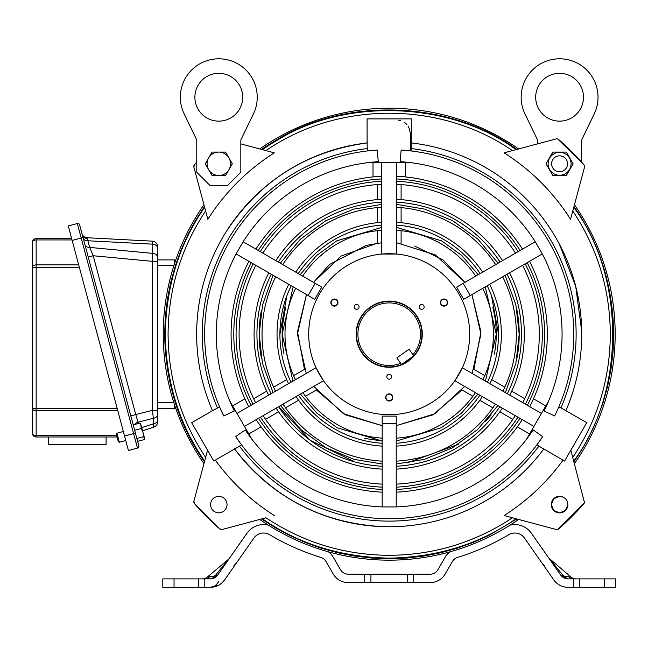 <?xml version="1.0" encoding="UTF-8"?>
<svg xmlns="http://www.w3.org/2000/svg" width="648" height="648" viewBox="0 0 648 648"><rect width="100%" height="100%" fill="white"/><g stroke="black" fill="none" stroke-linecap="round" stroke-linejoin="round"><path stroke-width="0.97" d="M410.848 150.927L410.581 135.724M410.492 134.816L410.257 132.929M410.184 132.5L409.066 128.142M409.034 128.061L408.046 126.036M406.976 124.546L404.822 122.634M400.707 120.763L399.581 120.455M399.484 120.431L398.617 120.236M227.084 504.598L227.084 504.598C226.598 499.559 223.835 496.797 218.797 496.311C213.767 496.797 211.005 499.559 210.511 504.598C211.005 509.628 213.767 512.39 218.797 512.884L218.797 512.884C223.835 512.39 226.598 509.628 227.084 504.598M557.807 529.4L584.464 502.629M584.472 502.589L570.848 450.214L585.168 425.404M584.407 165.588L583.88 164.714A2.859 2.859 0 0 1 584.553 167.038L584.456 165.742M567.883 504.598L565.453 510.454L559.597 512.884L553.732 510.454L551.31 504.598L553.732 498.733L559.597 496.311C564.627 496.797 567.389 499.559 567.883 504.598A8.286 8.286 0 0 0 559.597 496.311A8.286 8.286 0 0 0 551.31 504.598A8.286 8.286 0 0 0 559.597 512.884A8.286 8.286 0 0 0 567.883 504.598M196.773 162.154A258.123 258.123 0 0 0 194.513 164.714A2.859 2.859 0 0 0 193.849 167.038L194.513 164.714L196.773 162.154M193.849 501.358L194.513 503.682A258.123 258.123 0 0 0 219.713 528.881L194.513 503.682A2.859 2.859 0 0 1 193.849 501.358L207.554 450.214L193.226 425.404M222.037 529.546L219.713 528.881A2.859 2.859 0 0 0 222.037 529.546L265.664 517.857M530.161 434.281A172.878 172.878 0 0 1 526.897 438.72L533.15 429.924A172.878 172.878 0 0 1 396.228 506.93L382.166 506.93A172.878 172.878 0 0 1 251.78 439.085L229.651 400.756A172.878 172.878 0 0 1 236.091 253.919L251.1 262.586M216.481 326.851A172.878 172.878 0 0 1 236.091 253.919L243.121 241.745A172.878 172.878 0 0 1 378.27 161.668L367.521 162.689M367.068 162.745L411.326 162.745A172.878 172.878 0 0 1 535.272 241.745L542.303 253.919A172.878 172.878 0 0 1 544.077 410.994L548.564 401.185A172.878 172.878 0 0 1 546.353 406.231M557.596 138.923L556.357 138.842A2.859 2.859 0 0 1 558.681 139.514A258.123 258.123 0 0 1 583.88 164.714L557.685 138.947M584.553 501.358A2.859 2.859 0 0 1 583.88 503.682A258.123 258.123 0 0 1 558.681 528.881A2.859 2.859 0 0 1 556.357 529.546L557.742 529.424M284.999 334.198A104.198 104.198 0 0 0 295.439 379.671A104.198 104.198 0 0 1 295.65 288.303L305.759 294.143M239.088 334.198A150.109 150.109 0 0 0 255.612 402.667A150.109 150.109 0 0 1 255.822 265.316L271.148 274.161M262.043 334.198A127.154 127.154 0 0 0 275.522 391.173A127.154 127.154 0 0 1 275.732 276.801L291.025 285.638M208.51 169.412A11.721 11.721 0 0 1 208.51 158.193L205.27 163.798L212.034 175.519L225.569 175.519L232.332 163.798L225.569 152.078L212.034 152.078L208.51 158.193M228.809 169.906A11.721 11.721 0 0 1 219.089 175.519M218.514 175.519A11.721 11.721 0 0 1 208.794 169.906M229.092 158.193A11.721 11.721 0 0 1 229.092 169.412M219.089 152.078A11.721 11.721 0 0 1 228.809 157.691M208.794 157.691A11.721 11.721 0 0 1 218.514 152.078M194.894 97.24A23.903 23.903 0 0 0 218.797 121.144A23.903 23.903 0 0 0 242.708 97.24A23.903 23.903 0 0 0 218.797 73.329A23.903 23.903 0 0 0 194.894 97.24M180.363 97.24A38.435 38.435 0 0 1 218.797 58.798A38.435 38.435 0 0 1 253.409 113.959L240.829 139.984L240.829 172.263L227.359 185.733L210.244 185.733L196.773 172.263L196.773 139.984L184.194 113.959A38.435 38.435 0 0 1 180.363 97.24M262.343 149.648A223.949 223.949 0 0 1 277.223 140.252C345.902 97.362 450.951 101.493 516.051 149.648M573.747 207.344C625.604 276.388 625.604 392.008 573.747 461.052M204.647 461.052C179.302 424.61 166.172 382.32 165.248 334.198C166.172 286.076 179.302 243.786 204.647 207.344M516.051 518.748C479.609 544.093 437.327 557.223 389.197 558.147C341.075 557.223 298.793 544.093 262.343 518.748M584.553 167.038L570.548 219.299A214.682 214.682 0 0 0 504.095 152.847L556.357 138.842M240.829 143.88L274.306 152.847A214.682 214.682 0 0 0 207.854 219.299L193.849 167.038M533.15 429.924L542.708 436.614L536.965 444.739L538.893 446.14A186.924 186.924 0 0 1 239.501 446.14L213.791 461.02L191.662 422.69L212.504 410.694A192.545 192.545 0 0 1 367.1 142.924L367.068 118.876L411.326 118.876L411.302 148.586A186.924 186.924 0 0 1 560.998 407.867L558.819 406.895M411.302 142.924A192.545 192.545 0 0 1 565.89 410.694L586.732 422.69L564.602 461.02L543.794 448.975A192.545 192.545 0 0 1 234.6 448.975M548.743 400.756L526.613 439.085M538.893 446.14L543.794 448.975M565.89 410.694L560.998 407.867M555.49 414.226L554.656 415.935L544.077 410.994M367.1 142.924L367.351 150.952M375.354 150.174L377.258 150.036L378.27 161.668M556.357 529.546L504.095 515.541A214.682 214.682 0 0 0 563.063 460.129M239.501 446.14L241.429 444.739L235.686 436.614L245.244 429.924L247.406 433.099M542.708 436.614A184.542 184.542 0 0 1 235.686 436.614M377.258 150.036A184.542 184.542 0 0 0 223.746 415.935L234.317 410.994A172.878 172.878 0 0 1 216.319 334.198M212.504 410.694L219.575 406.895L223.746 415.935M232.656 407.552L234.317 410.994M193.193 224.637L188.722 233.045M204.444 461.813C178.759 425.08 165.499 382.539 164.649 334.198L165.329 316.742L167.362 299.4L170.691 282.471L175.308 265.842L181.035 249.998L187.936 234.625L195.68 220.296L204.444 206.574L204.282 205.975M203.958 463.62A225.974 225.974 0 0 1 203.958 204.768L204.444 206.574M533.506 398.812L545.778 405.899M517.315 426.862L529.586 433.949M205.61 457.439C180.881 420.082 168.375 378.999 168.083 334.198C168.375 289.397 180.881 248.314 205.61 210.948L205.538 210.665M472.133 373.418L480.938 334.198L471.93 294.548L480.905 331.744L473.931 369.368L484.801 375.646A104.198 104.198 0 0 0 493.403 334.198A104.198 104.198 0 0 1 482.954 379.671A104.198 104.198 0 0 0 493.403 334.198A104.198 104.198 0 0 1 484.801 375.646M491.735 379.647L504.784 387.188A127.154 127.154 0 0 0 516.351 334.198A127.154 127.154 0 0 1 504.784 387.188A127.154 127.154 0 0 0 516.351 334.198A127.154 127.154 0 0 1 502.88 391.173A127.154 127.154 0 0 0 516.351 334.198A127.154 127.154 0 0 1 504.784 387.188M511.701 391.181L524.742 398.706M464.632 386.411L434.865 413.764L396.228 425.671L432.929 414.841L462.024 389.991L472.894 396.268M479.828 400.27L492.885 407.811A127.154 127.154 0 0 1 396.228 461.157A127.154 127.154 0 0 0 495.38 404.158A127.154 127.154 0 0 1 396.228 461.157A127.154 127.154 0 0 0 492.885 407.811M499.794 411.796L512.835 419.329M261.087 426.862L248.808 433.949M244.895 398.812L232.616 405.899M313.762 386.411L343.529 413.764L382.166 425.671L345.465 414.841L316.37 389.991L305.5 396.268M298.574 400.27L285.517 407.811M278.6 411.796L265.559 419.329M306.261 373.418L297.456 334.198L306.464 294.548L297.489 331.744L304.463 369.368L293.593 375.646M286.667 379.647L273.61 387.188M266.692 391.181L253.651 398.706M410.873 162.689L400.124 161.668L401.136 150.036L411.043 150.952L411.302 148.586M261.581 149.437A224.548 224.548 0 0 1 276.923 139.733C346.591 96.609 450.611 100.788 516.821 149.437M259.775 148.959A225.974 225.974 0 0 1 518.627 148.959A225.974 225.974 0 0 0 259.775 148.959M615.171 334.198A225.974 225.974 0 0 1 574.436 463.62A225.974 225.974 0 0 0 574.436 204.768A225.974 225.974 0 0 1 615.171 334.198M573.958 206.574C599.635 243.316 612.903 285.857 613.745 334.198L613.065 351.645L611.032 368.996L607.711 385.925L603.094 402.546L597.359 418.397L590.458 433.771L582.714 448.092L573.958 461.813M554.656 415.935A184.542 184.542 0 0 0 401.136 150.036M400.124 161.668A172.878 172.878 0 0 1 535.272 241.745L463.223 283.338L470.254 295.52L542.303 253.919M215.339 460.129A214.682 214.682 0 0 0 274.306 515.541M382.166 423.727L396.228 423.727L396.228 416.129L382.166 416.129L382.166 506.93A172.878 172.878 0 0 1 245.244 429.924M516.821 518.951L488.77 535.459L473.396 542.36L457.553 548.087L440.924 552.704L423.995 556.033L406.644 558.066L389.197 558.746L371.75 558.066L354.399 556.033L337.47 552.704L320.849 548.087L304.997 542.36L289.624 535.459L275.303 527.715L261.581 518.951L260.982 519.113M261.581 518.951L259.775 519.437A225.974 225.974 0 0 0 518.627 519.437A225.974 225.974 0 0 1 259.775 519.437M463.223 283.338L456.638 287.137L463.668 299.319L470.254 295.52M396.228 423.727L396.228 506.93M541.428 413.432L462.364 367.781L454.864 380.765L533.928 426.416M315.179 283.338L308.14 295.52L314.726 299.319L321.756 287.137L243.121 241.745M308.14 295.52L236.091 253.919M381.696 162.745L381.696 254.048L396.698 254.048L396.698 162.745M268.62 395.15A135.108 135.108 0 0 1 268.831 272.824L268.677 272.735M273.083 275.279L262.545 304.835L259.184 334.198A130.013 130.013 0 0 1 261.274 310.975M248.889 261.306A158.112 158.112 0 0 0 248.67 406.669A158.112 158.112 0 0 1 248.889 261.306L248.751 261.233M253.076 263.728L253.214 263.809A153.114 153.114 0 0 0 253.004 404.166M288.538 383.656A112.153 112.153 0 0 1 288.741 284.318L288.554 284.205M244.466 426.416L323.53 380.765L316.038 367.781L236.966 413.432M157.642 408.491L174.514 408.491L174.514 404.741M174.514 263.655L174.514 259.905L157.642 259.905M255.919 249.132A158.112 158.112 0 0 1 381.696 176.264A158.112 158.112 0 0 0 255.919 249.132M396.698 176.264A158.112 158.112 0 0 1 522.474 249.132A158.112 158.112 0 0 0 396.698 176.264M529.505 261.306A158.112 158.112 0 0 1 529.724 406.669A158.112 158.112 0 0 0 529.505 261.306M382.166 484.145A150.109 150.109 0 0 1 263.112 415.651A150.109 150.109 0 0 0 382.166 484.145M262.853 253.133A150.109 150.109 0 0 1 381.696 184.275M522.223 419.661A158.112 158.112 0 0 1 396.228 492.156A158.112 158.112 0 0 0 522.223 419.661M382.166 492.156A158.112 158.112 0 0 1 256.171 419.661A158.112 158.112 0 0 0 382.166 492.156M539.306 334.198A150.109 150.109 0 0 0 522.572 265.316A150.109 150.109 0 0 1 522.782 402.667A150.109 150.109 0 0 0 522.572 265.316A150.109 150.109 0 0 1 539.306 334.198M515.541 253.133A150.109 150.109 0 0 0 396.698 184.275A150.109 150.109 0 0 1 515.541 253.133A150.109 150.109 0 0 0 396.698 184.275A150.109 150.109 0 0 1 515.541 253.133M515.29 415.651A150.109 150.109 0 0 1 396.228 484.145A150.109 150.109 0 0 0 515.29 415.651M551.626 163.798A7.97 7.97 0 0 1 559.597 155.828A7.97 7.97 0 0 1 567.567 163.798A7.97 7.97 0 0 1 559.597 171.769A7.97 7.97 0 0 1 551.626 163.798M356.376 334.198A32.821 32.821 0 0 1 389.197 301.369A32.821 32.821 0 0 1 422.026 334.198A32.821 32.821 0 0 1 389.197 367.019A32.821 32.821 0 0 1 356.376 334.198M356.465 334.198A32.732 32.732 0 0 1 389.197 301.466A32.732 32.732 0 0 1 413.756 355.833L401.525 364.516A32.732 32.732 0 0 1 356.465 334.198M401.436 364.387L400.675 363.317A31.298 31.298 0 0 1 357.899 334.198A31.298 31.298 0 0 1 389.197 302.899A31.298 31.298 0 0 1 412.906 354.634L413.756 355.833M400.675 363.317L396.835 357.907L409.066 349.223L412.906 354.634M304.754 551.821L296.646 548.5M296.865 548.597L297.602 548.913L296.865 548.597M298.671 549.366L299.854 549.852L298.671 549.366M299.886 549.869L301.32 550.46L299.886 549.869M309.104 553.457L311.453 554.307L309.104 553.457M296.42 548.402L303.159 551.197M304.22 551.61L305.816 552.226M474.182 551.61L472.578 552.226M465.685 554.745L466.941 554.307L465.685 554.745M468.067 553.902L469.274 553.465L468.067 553.902M469.379 553.424L470.723 552.93L469.379 553.424M473.639 551.821L475.235 551.197M268.369 525.155A20.25 20.25 0 0 0 247.001 533.215L217.712 575.043A7.501 2.495 35 0 1 215.46 575.375L228.315 559.459L207.263 577.125L214.277 576.072L215.46 575.375L214.277 576.072A7.501 5.046 -90 0 1 210.341 578.883L204.809 578.883L204.809 587.315L210.341 587.315A17.439 17.439 0 0 0 224.629 579.879L253.911 538.059A11.81 11.81 0 0 1 269.641 534.689A233.434 233.434 0 0 0 320.841 557.402A8.999 8.999 0 0 1 326.001 561.5L333.169 573.909A17.439 17.439 0 0 0 348.268 582.633L364.711 582.633L364.711 574.193L348.268 574.193A8.999 8.999 0 0 1 340.475 569.689L333.307 557.288A17.439 17.439 0 0 0 328.366 551.829M579.806 587.315L615.6 587.315L615.6 578.883L579.806 578.883L579.806 587.315L568.053 587.315C562.075 587.161 557.312 584.682 553.773 579.879A17.439 17.439 0 0 0 568.053 587.315C562.067 587.161 557.312 584.682 553.773 579.879L524.483 538.059A11.81 11.81 0 0 0 508.761 534.689A233.434 233.434 0 0 1 457.553 557.402A8.999 8.999 0 0 0 452.393 561.5L445.233 573.909A17.439 17.439 0 0 1 430.126 582.633L364.711 582.633M217.712 575.043A8.999 8.999 0 0 1 210.341 578.883L214.188 578.016L217.712 575.043L213.184 578.421L216.149 576.752M364.711 574.193L370.931 574.193L370.931 582.633M407.462 582.633L407.462 574.193L370.931 574.193M407.462 574.193L413.683 574.193L413.683 582.633M450.028 551.829A17.439 17.439 0 0 0 445.087 557.288L437.927 569.689A8.999 8.999 0 0 1 430.126 574.193L413.683 574.193M573.585 587.315L573.585 578.883L568.053 578.883A8.999 8.999 0 0 1 560.682 575.043L531.392 533.215A20.25 20.25 0 0 0 510.033 525.155M229.003 573.626L224.629 579.879C221.081 584.682 216.319 587.161 210.341 587.315C216.327 587.161 221.09 584.682 224.629 579.879C221.081 584.682 216.319 587.161 210.341 587.315L218.7 585.185L214.553 586.805M205.173 587.315L210.341 587.315A15.941 10.732 -90 0 0 218.708 581.353M204.809 578.883L162.794 578.883L162.794 587.315L204.809 587.315M198.596 587.315L198.596 578.883M552.064 561.913L562.942 575.375C545.997 554.405 545.997 554.405 562.942 575.375A7.501 2.495 -35 0 1 560.682 575.043L561.411 575.951L560.682 575.043L568.053 578.883A7.501 5.046 -90 0 1 564.116 576.072L571.131 577.125A7.501 7.501 0 0 0 575.959 578.883M579.806 578.883L573.585 578.883M568.053 587.315L573.229 587.315M544.936 567.267L545.26 567.729M564.206 578.016L563.25 577.49M563.193 577.457L562.245 576.76L563.193 577.457M222.661 582.228L224.629 579.879C221.081 584.682 216.319 587.161 210.341 587.315M222.175 582.69L224.629 579.879M202.443 578.883A7.501 7.501 0 0 0 207.263 577.125M213.184 578.421L214.196 578.016M212.18 578.688L210.341 578.883L212.18 578.688M227.497 560.471L226.468 561.743M564.116 576.072L562.942 575.375L564.116 576.072L562.942 575.375L553.546 563.752M561.411 575.951L560.682 575.043M215.46 575.375L214.277 576.072L215.46 575.375M406.936 462.996L458.201 444.39M485.757 421.265L491.176 414.841M505.14 275.376L515.857 304.835L519.21 334.198L517.12 310.975M535.685 97.24A23.903 23.903 0 0 0 559.597 121.144A23.903 23.903 0 0 0 583.5 97.24A23.903 23.903 0 0 0 559.597 73.329A23.903 23.903 0 0 0 535.685 97.24M537.565 143.88L537.565 139.984L524.985 113.959A38.435 38.435 0 0 1 559.597 58.798A38.435 38.435 0 0 1 594.2 113.959L581.629 139.984L581.629 162.154M285.598 307.201L282.463 325.823M279.904 334.198L286.87 295.788M364.775 227.667L371.393 226.363M364.613 438.396L382.166 441.029L337.211 427.785L316.913 413.173L300.461 394.089M494.392 354.108L494.473 353.678M295.78 272.144A112.153 112.153 0 0 1 381.696 222.296A112.153 112.153 0 0 0 295.78 272.144M382.166 446.132A112.153 112.153 0 0 1 296.039 396.641M492.796 307.201L494.546 315.147M382.166 438.161A104.198 104.198 0 0 1 302.94 392.656A104.198 104.198 0 0 0 382.166 438.161M302.681 276.129A104.198 104.198 0 0 1 381.696 230.267M292.961 381.097L282.139 334.198L293.163 286.87M300.194 274.695L316.556 255.555L336.782 240.845L381.696 227.399M498.498 334.198L491.524 295.788M413.627 227.667L407.009 226.363M501.35 334.198A112.153 112.153 0 0 1 489.856 383.656A112.153 112.153 0 0 0 489.653 284.318A112.153 112.153 0 0 1 501.35 334.198M482.363 396.641A112.153 112.153 0 0 1 396.228 446.132A112.153 112.153 0 0 0 482.363 396.641M396.698 222.296A112.153 112.153 0 0 1 482.622 272.144A112.153 112.153 0 0 0 396.698 222.296M485.231 286.87L496.255 334.198L485.433 381.097M477.932 394.089L461.481 413.173L441.183 427.785L396.228 441.029M396.698 227.399L441.612 240.845L461.838 255.555L478.2 274.695M396.698 230.267A104.198 104.198 0 0 1 475.721 276.129A104.198 104.198 0 0 0 396.698 230.267M482.752 288.303A104.198 104.198 0 0 1 493.403 334.198A104.198 104.198 0 0 0 482.752 288.303M475.454 392.656A104.198 104.198 0 0 1 396.228 438.161A104.198 104.198 0 0 0 475.454 392.656M548.127 163.798A11.47 11.47 0 0 1 559.597 152.329A11.47 11.47 0 0 1 571.066 163.798A11.47 11.47 0 0 1 559.597 175.268A11.47 11.47 0 0 1 548.127 163.798M573.124 163.798L566.36 152.078L552.833 152.078L546.062 163.798L552.833 175.519L566.36 175.519L573.124 163.798M391.619 376.755A2.414 2.414 0 0 1 389.197 379.177A2.414 2.414 0 0 1 386.783 376.755A2.414 2.414 0 0 1 389.197 374.341A2.414 2.414 0 0 1 391.619 376.755M424.148 306.901A2.414 2.414 0 0 1 421.726 309.315A2.414 2.414 0 0 1 419.313 306.901A2.414 2.414 0 0 1 421.726 304.479A2.414 2.414 0 0 1 424.148 306.901M359.081 306.901A2.414 2.414 0 0 1 356.667 309.315A2.414 2.414 0 0 1 354.245 306.901A2.414 2.414 0 0 1 356.667 304.479A2.414 2.414 0 0 1 359.081 306.901M389.197 393.895A3.564 3.564 0 0 1 392.761 397.459A3.564 3.564 0 0 1 389.197 401.023A3.564 3.564 0 0 1 385.633 397.459A3.564 3.564 0 0 1 389.197 393.895M389.197 400.731A3.272 3.272 0 0 0 392.469 397.459A3.272 3.272 0 0 0 389.197 394.187A3.272 3.272 0 0 0 385.925 397.459A3.272 3.272 0 0 0 389.197 400.731M443.985 299.003A3.564 3.564 0 0 1 447.549 302.567A3.564 3.564 0 0 1 443.985 306.131A3.564 3.564 0 0 1 440.421 302.567A3.564 3.564 0 0 1 443.985 299.003M443.985 305.84A3.272 3.272 0 0 0 447.258 302.567A3.272 3.272 0 0 0 443.985 299.295A3.272 3.272 0 0 0 440.713 302.567A3.272 3.272 0 0 0 443.985 305.84M334.409 299.003A3.564 3.564 0 0 1 337.973 302.567A3.564 3.564 0 0 1 334.409 306.131A3.564 3.564 0 0 1 330.845 302.567A3.564 3.564 0 0 1 334.409 299.003M334.409 305.84A3.272 3.272 0 0 0 337.681 302.567A3.272 3.272 0 0 0 334.409 299.295A3.272 3.272 0 0 0 331.136 302.567A3.272 3.272 0 0 0 334.409 305.84M422.294 334.198A33.097 33.097 0 0 1 389.197 367.286A33.097 33.097 0 0 1 356.108 334.198A33.097 33.097 0 0 1 389.197 301.101A33.097 33.097 0 0 1 422.294 334.198M275.862 260.642A135.108 135.108 0 0 1 381.696 199.292A135.108 135.108 0 0 0 275.862 260.642M382.166 469.12A135.108 135.108 0 0 1 276.121 408.143M382.166 461.157A127.154 127.154 0 0 1 283.022 404.158A127.154 127.154 0 0 0 382.166 461.157M282.763 264.627A127.154 127.154 0 0 1 381.696 207.263M280.284 263.193L300.486 239.153L325.733 220.725L353.557 209.158L381.696 204.395M382.166 464.025L354.027 459.367L326.163 447.906L300.842 429.575L280.544 405.591M273.043 392.599L262.489 363.342L259.184 334.198A130.013 130.013 0 0 1 261.338 310.627M382.166 466.26A132.249 132.249 0 0 1 278.6 406.709L310.433 440.438L354.715 461.878M524.305 334.198A135.108 135.108 0 0 1 509.774 395.15A135.108 135.108 0 0 0 509.563 272.824A135.108 135.108 0 0 1 524.305 334.198M502.273 408.143A135.108 135.108 0 0 1 396.228 469.12A135.108 135.108 0 0 0 502.273 408.143M396.698 199.292A135.108 135.108 0 0 1 502.532 260.642A135.108 135.108 0 0 0 396.698 199.292M517.055 357.769A130.013 130.013 0 0 0 519.21 334.198L515.905 363.342L505.359 392.599M497.858 405.591L477.56 429.575L452.231 447.906L424.367 459.367L396.228 464.025M396.698 204.395L424.837 209.158L452.66 220.725L477.916 239.153L498.11 263.193M396.698 207.263A127.154 127.154 0 0 1 495.631 264.627A127.154 127.154 0 0 0 396.698 207.263M502.662 276.801A127.154 127.154 0 0 1 516.351 334.198A127.154 127.154 0 0 0 502.662 276.801M123.339 431.503L116.907 433.229L116.316 434.249L118.309 441.693L119.329 442.284L125.769 440.559M124.554 436.031L128.434 450.522L137.489 448.092L133.609 433.601L124.554 436.031L72.147 240.432L81.203 238.01L133.609 433.601L135.424 433.115L79.615 224.848A1.871 1.871 0 0 0 77.315 223.519L68.267 225.941L72.147 240.432M143.459 436.728L144.488 437.983L144.229 439.587L137.627 441.353L138.818 445.8A1.871 1.871 0 0 1 137.489 448.092A1.871 1.871 0 0 0 138.818 445.8L134.654 430.256L141.256 428.49L143.006 432.435L143.459 436.728L136.866 438.494M79.615 224.848A1.871 1.871 0 0 0 77.315 223.519L81.203 238.01L83.009 237.524L79.615 224.848A1.871 1.871 0 0 0 77.315 223.519M157.642 261.476L157.642 257.483A5.621 4.139 0 0 0 152.717 253.376L152.717 244.158L87.901 240.764A5.621 3.977 -15 0 1 83.171 238.116L81.956 233.572A5.621 5.621 0 0 0 87.091 237.735L89.683 247.415L152.717 253.376L152.491 261.355L157.642 261.476L157.642 414.542L157.642 410.443L152.491 410.314L135.764 414.558L138.008 422.188L153.325 418.3L152.491 410.314L152.491 261.355L93.207 255.741L135.764 414.558L130.807 415.886L84.953 244.766A5.621 3.977 -15 0 0 89.683 247.415L93.207 255.741L88.25 257.07M138.364 423.5L138.008 422.188A5.621 3.977 -15 0 0 134.549 424.521M141.709 427.615L153.325 423.849L153.754 427.137L153.325 423.849A5.621 3.864 0 0 0 157.642 420.082L157.642 414.542L157.642 420.082M87.091 237.735L152.312 241.153A5.621 5.621 0 0 1 157.642 246.775L157.642 248.265A5.621 4.139 0 0 0 152.717 244.158L152.312 241.153L87.091 237.735M142.568 430.799L153.754 427.162A5.621 5.621 0 0 0 157.642 421.816L157.642 421.799A5.621 5.613 0 0 1 153.754 427.137M157.642 257.483L157.642 248.265M153.325 423.849L153.325 418.3A5.621 3.864 0 0 0 157.642 414.542M118.309 441.693L119.329 442.284L116.907 433.229M141.256 428.49L140.721 423.93L139.814 423.112L141.175 425.631L144.609 438.421L144.229 439.587M139.814 423.112L133.213 424.877M48.341 436.995L48.341 444.496L106.086 444.496L106.086 436.995M71.661 238.626L36.15 238.626L36.15 239.938L72.009 239.938M32.4 433.245A3.75 3.75 0 0 0 36.15 436.995A3.75 3.75 90 0 1 32.4 433.245L32.4 267.324L32.4 433.245A3.75 2.438 0 0 0 36.15 435.691L36.15 436.995L117.053 436.995M78.7 264.886L36.15 264.886L36.15 267.324L32.4 267.324L32.4 242.376A3.75 3.75 0 0 1 36.15 238.626A3.75 3.75 0 0 0 32.4 242.376L32.4 267.324A3.75 2.438 0 0 1 36.15 264.886L36.15 239.938A3.75 2.438 0 0 0 32.4 242.376A3.75 3.75 0 0 1 36.15 238.626M117.126 408.297L32.4 408.297A3.75 2.438 0 0 0 36.15 410.735L117.774 410.735M559.346 244.077L575.716 286.416L581.718 331.411M382.166 506.93A172.878 172.878 0 0 1 251.78 439.085M382.166 526.613C321.044 523.058 271.763 497.057 234.333 448.602M197.211 348.81L197.259 349.418M226.079 231.903C259.718 180.743 306.877 151.065 367.546 142.876M163.223 334.198A225.974 225.974 0 0 1 203.958 204.768M217.404 407.867A186.924 186.924 0 0 1 367.1 148.586M173.883 402.773L157.642 402.773M157.642 265.615L173.883 265.615M251.019 405.316A155.407 155.407 0 0 1 251.238 262.667M258.269 250.484A155.407 155.407 0 0 1 381.696 178.978M396.698 178.978A155.407 155.407 0 0 1 520.125 250.484M527.156 262.667A155.407 155.407 0 0 1 527.375 405.316M396.698 181.262A153.114 153.114 0 0 1 518.149 251.626M525.18 263.809A153.114 153.114 0 0 1 525.39 404.166M260.253 251.626A153.114 153.114 0 0 1 381.696 181.262M382.166 487.15A153.114 153.114 0 0 1 260.504 417.158M519.874 418.3A155.407 155.407 0 0 1 396.228 489.443M382.166 489.443A155.407 155.407 0 0 1 258.52 418.3M517.89 417.158A153.114 153.114 0 0 1 396.228 487.15M174.045 578.883L174.045 587.315M205.173 578.883A7.501 6.488 90 0 0 209.685 576.76M573.229 578.883A7.501 6.488 90 0 1 568.709 576.76M604.349 587.315L604.349 578.883M516.958 310.109A130.013 130.013 0 0 1 519.21 334.198A130.013 130.013 0 0 0 517.039 310.538M494.546 353.249A107.058 107.058 0 0 0 494.473 314.717M277.044 334.198A112.153 112.153 0 0 1 288.741 284.318M382.166 443.264A109.293 109.293 0 0 1 298.517 395.215M291.017 382.223A109.293 109.293 0 0 1 291.227 285.752M298.258 273.569A109.293 109.293 0 0 1 381.696 225.156M284.002 354.108A107.058 107.058 0 0 1 283.848 315.147M396.698 225.156A109.293 109.293 0 0 1 480.144 273.569M487.175 285.752A109.293 109.293 0 0 1 487.377 382.223M479.876 395.215A109.293 109.293 0 0 1 396.228 443.264M469.687 334.198A80.49 80.49 0 0 0 389.197 253.708A80.49 80.49 0 0 0 308.707 334.198A80.49 80.49 0 0 0 389.197 414.688A80.49 80.49 0 0 0 469.687 334.198M254.089 334.198A135.108 135.108 0 0 1 268.831 272.824M271.099 393.725A132.249 132.249 0 0 1 271.31 274.25M278.34 262.076A132.249 132.249 0 0 1 381.696 202.16M261.436 358.287A130.013 130.013 0 0 1 259.184 334.198M396.698 202.16A132.249 132.249 0 0 1 500.054 262.076M507.084 274.25A132.249 132.249 0 0 1 507.295 393.725M499.794 406.709A132.249 132.249 0 0 1 396.228 466.26M138.818 445.8A1.871 1.871 0 0 1 137.489 448.092M87.172 238.513A5.621 5.2 -15 0 1 82.272 234.746M116.697 435.691L36.15 435.691L36.15 267.324L79.348 267.324M381.696 242.765L366.379 245.341L329.613 264.433L313.494 282.374L341.221 256.001L377.29 243.227L377.29 230.68M396.698 242.765L435.27 254.867L464.9 282.374L442.957 259.856L414.696 246.07M572.783 457.439C597.513 420.082 610.027 378.999 610.319 334.198C610.027 289.397 597.513 248.314 572.783 210.948M512.447 150.611C440.203 100.78 338.199 100.78 265.955 150.611M265.955 517.784C303.313 542.514 344.396 555.02 389.197 555.312C433.998 555.02 475.081 542.514 512.447 517.784M405.389 176.912L405.389 162.745M401.104 243.227L401.104 230.68M401.104 222.677L401.104 207.603M401.104 199.616L401.104 184.559M373.005 176.912L373.005 162.745M231.344 404.676A172.878 172.878 0 0 0 232.049 406.231M377.29 222.677L377.29 207.603M377.29 199.616L377.29 184.559M236.544 562.853L233.734 565.923M228.315 559.459L229.635 558.017M571.131 577.125L548.759 558.017M544.66 565.923L541.85 562.853L544.66 565.923M144.609 438.421L144.464 438.955"/></g></svg>
